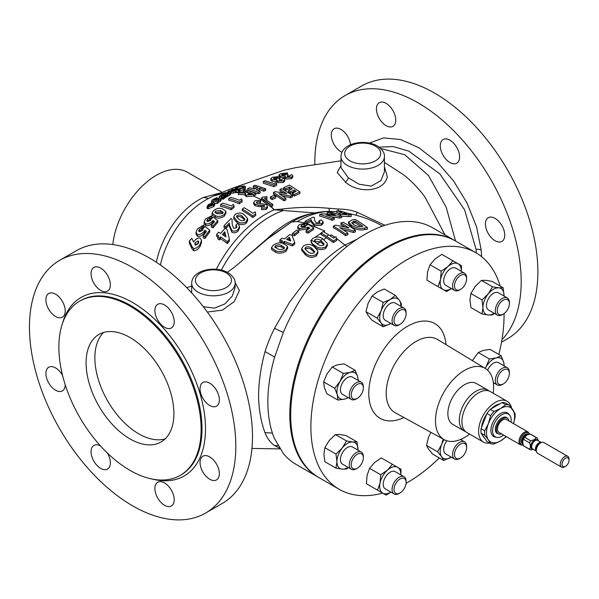 <?xml version="1.0" encoding="UTF-8"?>
<svg xmlns="http://www.w3.org/2000/svg" width="599" height="599" viewBox="0 0 599 599"><rect width="100%" height="100%" fill="white"/><g stroke="black" fill="none" stroke-linecap="round" stroke-linejoin="round"><path stroke-width="0.9" d="M511.553 408.001A23.593 13.62 120 0 0 507.083 401.248L490.401 391.611A23.593 13.62 120 0 0 484.988 390.563A23.593 13.62 120 0 0 464.734 409.357A23.593 13.62 120 0 0 466.808 432.478L483.49 442.114A23.593 13.62 120 0 0 488.904 443.163A23.593 13.62 120 0 0 489.638 443.065M314.977 212.944L274.132 209.8L271.003 206.805A93.392 53.917 120 0 0 270.905 206.85L270.905 205.3A95.518 55.145 -120 0 0 263.912 200.523L261.576 198.089L271.19 205.18A95.271 55.011 120 0 0 270.905 205.3M244.115 258.738L266.765 239.061L290.575 222.663L267.124 239.203L235.212 266.54L227.343 272.328M173.905 413.572A62.094 35.85 60 0 1 161.041 441.995A62.094 35.85 60 0 1 113.196 425.357A62.094 35.85 60 0 1 86.091 362.874A62.094 35.85 60 0 1 98.947 334.444A62.094 35.85 60 0 1 146.8 351.081A62.094 35.85 60 0 1 173.905 413.572M165.122 438.917A62.094 35.85 60 0 1 119.141 417.159A62.094 35.85 60 0 1 94.874 357.805A62.094 35.85 60 0 1 103.657 332.452M164.553 482.966A13.657 7.884 -120 0 0 157.724 482.292A13.657 7.884 -120 0 0 155.628 493.239A13.657 7.884 -120 0 0 164.553 505.279A13.657 7.884 -120 0 0 171.381 505.953A13.657 7.884 -120 0 0 173.478 495.006A13.657 7.884 -120 0 0 164.553 482.966M100.625 446.06A13.657 7.884 -120 0 0 93.878 445.431A13.657 7.884 -120 0 0 91.782 456.378A13.657 7.884 -120 0 0 100.707 468.418A13.657 7.884 -120 0 0 107.535 469.092A13.657 7.884 -120 0 0 107.356 453.001M62.573 375.438A13.657 7.884 -120 0 0 55.557 367.913A13.657 7.884 -120 0 0 48.729 367.232A13.657 7.884 -120 0 0 46.64 378.179A13.657 7.884 -120 0 0 55.557 390.219A13.657 7.884 -120 0 0 62.393 390.892A13.657 7.884 -120 0 0 65.216 384.745M55.557 294.184A13.657 7.884 -120 0 0 48.729 293.51A13.657 7.884 -120 0 0 46.64 304.457A13.657 7.884 -120 0 0 55.557 316.497A13.657 7.884 -120 0 0 62.393 317.171A13.657 7.884 -120 0 0 64.482 306.224A13.657 7.884 -120 0 0 55.557 294.184M100.707 268.12A13.657 7.884 -120 0 0 93.878 267.446A13.657 7.884 -120 0 0 91.782 278.393A13.657 7.884 -120 0 0 100.707 290.425A13.657 7.884 -120 0 0 107.535 291.107A13.657 7.884 -120 0 0 109.632 280.16A13.657 7.884 -120 0 0 100.707 268.12M164.553 304.981A13.657 7.884 -120 0 0 157.724 304.307A13.657 7.884 -120 0 0 155.628 315.254A13.657 7.884 -120 0 0 164.553 327.294A13.657 7.884 -120 0 0 171.381 327.967A13.657 7.884 -120 0 0 173.478 317.021A13.657 7.884 -120 0 0 164.553 304.981M209.702 383.18A13.657 7.884 -120 0 0 202.874 382.499A13.657 7.884 -120 0 0 200.777 393.446A13.657 7.884 -120 0 0 209.702 405.486A13.657 7.884 -120 0 0 216.531 406.159A13.657 7.884 -120 0 0 218.628 395.22A13.657 7.884 -120 0 0 209.702 383.18M209.702 456.902A13.657 7.884 -120 0 0 202.874 456.228A13.657 7.884 -120 0 0 200.777 467.175A13.657 7.884 -120 0 0 209.702 479.207A13.657 7.884 -120 0 0 216.531 479.889A13.657 7.884 -120 0 0 218.628 468.942A13.657 7.884 -120 0 0 209.702 456.902M350.535 144.748A13.657 7.884 -120 0 0 340.943 129.421A13.657 7.884 -120 0 0 334.115 128.748A13.657 7.884 -120 0 0 332.018 139.694A13.657 7.884 -120 0 0 340.943 151.727A13.657 7.884 -120 0 0 341.939 152.243M386.093 103.357A13.657 7.884 -120 0 0 379.264 102.676A13.657 7.884 -120 0 0 377.168 113.623A13.657 7.884 -120 0 0 386.093 125.663A13.657 7.884 -120 0 0 392.922 126.337A13.657 7.884 -120 0 0 395.018 115.39A13.657 7.884 -120 0 0 386.093 103.357M449.939 140.218A13.657 7.884 -120 0 0 443.11 139.545A13.657 7.884 -120 0 0 441.014 150.484A13.657 7.884 -120 0 0 449.939 162.524A13.657 7.884 -120 0 0 456.767 163.198A13.657 7.884 -120 0 0 458.864 152.258A13.657 7.884 -120 0 0 449.939 140.218M495.088 218.41A13.657 7.884 -120 0 0 488.252 217.737A13.657 7.884 -120 0 0 486.163 228.683A13.657 7.884 -120 0 0 495.088 240.723A13.657 7.884 -120 0 0 501.917 241.397A13.657 7.884 -120 0 0 504.006 230.45A13.657 7.884 -120 0 0 495.088 218.41M520.561 444.87A7.45 4.305 120 0 1 519.415 438.902A7.45 4.305 120 0 1 524.282 432.336A7.45 4.305 120 0 1 528.011 431.969L506.477 419.54A7.45 4.305 120 0 0 502.756 419.906A7.45 4.305 120 0 0 497.889 426.473A7.45 4.305 120 0 0 499.027 432.441L520.561 444.87L523.286 445.214M526.91 434.971L524.649 437.277L530.707 440.774L534.368 439.681L536.262 437.57L530.205 434.065L526.551 435.166M530.707 440.774A6.829 3.946 120 0 0 529.538 442.811L523.474 439.307L522.613 441.62L523.474 445.723L529.538 449.22C530.669 447.738 530.669 445.604 529.538 442.811M529.538 449.22A6.829 3.946 120 0 0 530.07 449.647A6.829 3.946 120 0 0 530.707 449.901L533.222 449.317M567.762 456.356L543.817 442.526A6.207 3.587 120 0 0 542.282 442.264A6.207 3.587 120 0 0 540.717 442.833A6.207 3.587 120 0 0 536.614 452.08A6.207 3.587 120 0 0 537.61 453.286L561.555 467.108A6.207 3.587 -60 0 1 560.604 462.136A6.207 3.587 -60 0 1 564.662 456.663A6.207 3.587 -60 0 1 567.762 456.356A6.207 3.587 -60 0 1 569.05 459.193L569.05 460.212A4.964 2.868 120 0 0 565.538 458.183A4.964 2.868 120 0 0 562.027 464.262A4.964 2.868 120 0 0 565.538 466.292L564.662 466.801A6.207 3.587 -60 0 1 561.555 467.108M501.558 433.901A9 5.196 -60 0 1 498.84 434.05A9 5.196 -60 0 1 496.728 427.08A9 5.196 -60 0 1 502.756 418.641A9 5.196 -60 0 1 507.78 418.574A9 5.196 -60 0 1 509.008 420.992M507.78 418.574L507.024 417.885A9.217 5.324 120 0 0 501.872 417.952A9.217 5.324 120 0 0 495.71 426.6A9.217 5.324 120 0 0 497.874 433.736L498.84 434.05M356.33 468.792L357.296 468.238L356.33 468.792A9.936 5.735 -60 0 1 351.358 469.287A9.936 5.735 -60 0 1 349.838 461.327A9.936 5.735 -60 0 1 356.33 452.567A9.936 5.735 -60 0 1 361.294 452.08A9.936 5.735 -60 0 1 363.353 456.625L363.353 457.741A8.566 4.949 -60 0 1 357.296 468.238A8.566 4.949 -60 0 1 351.239 464.734A8.566 4.949 -60 0 1 357.296 454.244A8.566 4.949 -60 0 1 363.353 457.741M361.294 452.08L352.429 446.959A9.936 5.735 120 0 0 347.457 447.453A9.936 5.735 120 0 0 340.973 456.206A9.936 5.735 120 0 0 342.493 464.165L351.358 469.287M400.065 324.314L399.099 324.868A9.936 5.735 -60 0 1 394.135 325.362A9.936 5.735 -60 0 1 392.075 320.809A9.936 5.735 -60 0 1 396.411 310.814A9.936 5.735 -60 0 1 404.063 308.156A9.936 5.735 -60 0 1 406.122 312.7L406.122 313.816A8.566 4.949 -60 0 1 400.065 324.314A8.566 4.949 -60 0 1 394.007 320.809A8.566 4.949 -60 0 1 400.065 310.319A8.566 4.949 -60 0 1 406.122 313.816M404.063 308.156L395.198 303.034A9.936 5.735 120 0 0 387.546 305.692A9.936 5.735 120 0 0 383.203 315.695A9.936 5.735 120 0 0 385.262 320.24L394.135 325.362M503.325 383.929L502.359 384.483A9.936 5.735 -60 0 1 497.387 384.977A9.936 5.735 -60 0 1 497.387 373.506A9.936 5.735 -60 0 1 507.323 367.771A9.936 5.735 -60 0 1 509.382 372.316L509.382 373.432A8.566 4.949 -60 0 1 503.325 383.929A8.566 4.949 -60 0 1 499.042 384.348A8.566 4.949 -60 0 1 499.042 374.457A8.566 4.949 -60 0 1 507.608 369.516A8.566 4.949 -60 0 1 509.382 373.432M497.387 384.977L493.336 382.641L497.387 384.977M498.458 362.65L507.323 367.771L498.458 362.65A9.936 5.735 120 0 0 487.616 370.189M400.065 492.932L399.099 493.486A9.936 5.735 -60 0 1 394.135 493.98A9.936 5.735 -60 0 1 394.135 482.509A9.936 5.735 -60 0 1 404.063 476.774A9.936 5.735 -60 0 1 406.122 481.319L406.122 482.435A8.566 4.949 -60 0 1 404.347 488.41A8.566 4.949 -60 0 1 400.065 492.932A8.566 4.949 -60 0 1 394.471 491.839A8.566 4.949 -60 0 1 395.782 483.46A8.566 4.949 -60 0 1 402.386 478.137A8.566 4.949 -60 0 1 406.122 482.435M404.063 476.774L395.198 471.653A9.936 5.735 120 0 0 385.262 477.388A9.936 5.735 120 0 0 385.262 488.859L394.135 493.98M357.296 398.387A8.566 4.949 -60 0 1 353.013 398.814A8.566 4.949 -60 0 1 353.013 388.923A8.566 4.949 -60 0 1 361.579 383.974A8.566 4.949 -60 0 1 363.353 387.897A8.566 4.949 -60 0 1 357.296 398.387L356.33 398.949A9.936 5.735 -60 0 1 351.358 399.443A9.936 5.735 -60 0 1 351.358 387.972A9.936 5.735 -60 0 1 361.294 382.237L352.429 377.115A9.936 5.735 120 0 0 342.493 382.851A9.936 5.735 120 0 0 342.493 394.322L351.358 399.443L342.493 394.322M502.359 298.414A9.936 5.735 -60 0 1 507.323 297.928A9.936 5.735 -60 0 1 509.382 302.473L509.382 303.588A8.566 4.949 -60 0 1 503.325 314.086L502.359 314.64A9.936 5.735 -60 0 1 497.387 315.134A9.936 5.735 -60 0 1 495.867 307.175A9.936 5.735 -60 0 1 502.359 298.414M507.323 297.928L498.458 292.806A9.936 5.735 120 0 0 493.486 293.3A9.936 5.735 120 0 0 486.994 302.053A9.936 5.735 120 0 0 488.522 310.012L497.387 315.134M502.359 314.64L503.325 314.086A8.566 4.949 -60 0 1 497.267 310.582A8.566 4.949 -60 0 1 503.325 300.092A8.566 4.949 -60 0 1 509.382 303.588M460.556 458.01L459.583 458.564A9.936 5.735 -60 0 1 454.619 459.059A9.936 5.735 -60 0 1 452.559 454.514A9.936 5.735 -60 0 1 456.895 444.51A9.936 5.735 -60 0 1 464.554 441.852A9.936 5.735 -60 0 1 466.614 446.397L466.614 447.513A8.566 4.949 -60 0 1 460.556 458.01A8.566 4.949 -60 0 1 454.491 454.514A8.566 4.949 -60 0 1 460.556 444.016A8.566 4.949 -60 0 1 466.614 447.513M446.861 440.782A9.936 5.735 120 0 0 443.694 449.392A9.936 5.735 120 0 0 445.753 453.937L454.619 459.059M460.556 289.392L459.583 289.946A9.936 5.735 -60 0 1 454.619 290.44A9.936 5.735 -60 0 1 454.619 278.969A9.936 5.735 -60 0 1 464.554 273.234A9.936 5.735 -60 0 1 466.614 277.779L466.614 278.894A8.566 4.949 -60 0 1 464.839 284.869A8.566 4.949 -60 0 1 460.556 289.392A8.566 4.949 -60 0 1 454.955 288.299A8.566 4.949 -60 0 1 456.266 279.92A8.566 4.949 -60 0 1 462.87 274.597A8.566 4.949 -60 0 1 466.614 278.894M464.554 273.234L455.682 268.112A9.936 5.735 120 0 0 445.753 273.848A9.936 5.735 120 0 0 445.753 285.319L454.619 290.44M503.572 435.069A13.163 7.6 -60 0 1 501.872 436.229A13.163 7.6 -60 0 1 496.661 437.39A13.163 7.6 -60 0 1 492.977 427.469A13.163 7.6 -60 0 1 501.872 414.733A13.163 7.6 -60 0 1 509.584 415.01A13.163 7.6 -60 0 1 511.022 422.16M496.661 437.39L495.148 437.083A13.657 7.884 -60 0 1 491.322 426.788A13.657 7.884 -60 0 1 500.554 413.565A13.657 7.884 -60 0 1 508.558 413.857L509.584 415.01M484.404 437.899A19.617 11.329 -60 0 1 482.397 435.046M481.544 427.424A19.617 11.329 -60 0 1 486.777 413.946M490.933 408.99A19.617 11.329 -60 0 1 495.291 405.658A19.617 11.329 -60 0 1 499.648 403.951M380.724 148.507L404.699 154.707L428.487 175.514L446.15 207.157L455.569 241.015A136.602 78.866 120 0 0 424.249 234.935A136.602 78.866 120 0 0 306.965 343.729A136.602 78.866 120 0 0 318.982 477.62L339.176 489.286A136.602 78.866 120 0 0 370.511 495.366A136.602 78.866 120 0 0 382.671 493.097M500.165 286.075A136.602 78.866 120 0 0 475.778 252.681A136.602 78.866 120 0 0 444.443 246.593A136.602 78.866 120 0 0 327.166 355.387A136.602 78.866 120 0 0 339.176 489.286M493.179 393.221A41.106 23.735 120 0 0 485.362 368.49A41.106 23.735 120 0 0 475.681 366.506A41.106 23.735 120 0 0 440.287 399.473A41.106 23.735 120 0 0 444.256 439.681A41.106 23.735 120 0 0 453.436 441.366A41.106 23.735 120 0 0 469.586 434.088M489.009 390.982A23.593 13.62 120 0 0 487.766 390.091L476.355 383.502A23.593 13.62 120 0 0 470.941 382.454A23.593 13.62 120 0 0 450.68 401.24A23.593 13.62 120 0 0 452.762 424.369L464.173 430.958A23.593 13.62 120 0 0 465.565 431.594M487.766 390.091A23.593 13.62 120 0 0 482.352 389.043A23.593 13.62 120 0 0 462.099 407.829A23.593 13.62 120 0 0 464.173 430.958M507.083 401.248A23.593 13.62 120 0 0 501.67 400.192A23.593 13.62 120 0 0 481.416 418.986A23.593 13.62 120 0 0 483.49 442.114M129.998 306.089A100.587 58.073 60 0 1 195.708 394.726A100.587 58.073 60 0 1 180.292 475.329A100.587 58.073 60 0 1 129.998 470.35A100.587 58.073 60 0 1 64.28 381.713A100.587 58.073 60 0 1 79.704 301.11A100.587 58.073 60 0 1 129.998 306.089M286.097 251.213L286.097 249.648L287.55 246.354L283.649 243.643C280.452 242.206 276.933 242.752 273.107 245.291L271.467 247.709L271.467 249.334L275.413 252.186C278.602 253.781 282.159 253.459 286.097 251.213L287.55 247.919M292.439 233.468L292.439 235.063L294.491 235.714L298.744 232.397L298.744 230.825L296.7 230.158L292.439 233.468L294.491 234.134L298.744 230.825M301.664 248.765L301.664 250.322L305.61 254.942C308.807 257.675 312.364 258.034 316.287 256.02L317.859 253.107L317.747 250.652L313.846 246.459C310.641 243.928 307.122 243.8 303.304 246.069L301.664 248.765L305.61 253.384C308.807 256.11 312.364 256.469 316.287 254.455L317.859 251.543M191.118 292.275L191.687 291.713M235.122 282.601L239.428 290.552L234.231 301.604L222.379 310.147L207.329 312.034M305.984 225.628L305.318 226.549L301.686 227.028L300.765 226.19L301.469 225.239L301.469 226.811L304.262 226.048L306.785 224.498L306.785 222.94L299.388 224.565L297.71 226.796L297.71 228.384L299.552 230.158L307.354 229.005L307.998 228.466L307.998 226.916L309.848 228.144L305.992 230.772L305.992 232.315L308.043 233.183L313.644 229.432L313.644 227.905L308.268 224.333L305.992 225.501M307.998 228.466L308.687 228.908M283.297 243.845L284.405 242.932L292.439 245.994L294.738 244.1L294.738 242.535L291.998 235.295L289.759 234.598L284.562 238.889L282.039 238.2L279.83 240.034L282.354 240.708L281.253 241.622L283.297 242.251L284.405 241.337L292.439 244.429L294.738 242.535M279.83 240.034L279.83 241.652L281.253 242.011M277.876 445.581L274.642 445.649C270.449 442.766 267.214 438.408 264.938 432.575C260.872 421.367 258.753 408.99 258.566 395.43C258.783 381.106 260.939 366.491 265.05 351.583C267.334 344.103 270.501 336.346 274.544 328.319L289.594 302.128L305.842 280.542C317.433 266.121 330.468 254.29 344.949 245.051L336.645 238.537M334.901 237.301L331.24 234.845L329.877 235.647M323.789 239.525L326.448 237.773L333.351 242.558L336.765 240.439L336.032 236.635L333.508 238.14L328.739 234.905A114.813 66.287 -120 0 0 323.265 231.603A114.866 66.317 120 0 0 321.057 232.989A114.671 66.204 60 0 1 326.522 236.291L333.351 241.015L336.765 238.896M325.744 248.375L327.316 245.665L327.204 243.284L322.711 238.829C319.626 236.605 316.302 236.47 312.753 238.424L311.225 240.341L311.121 242.573L315.067 247.185C318.249 249.873 321.813 250.27 325.744 248.375L325.744 246.818L327.316 244.115M311.285 240.162L310.761 240.573L311.353 241.562M315.231 237.204L321.057 233.258M323.52 231.746L324.785 230.997L306.785 223.487M304.464 222.88L297.186 221.555L291.855 221.944L290.575 222.663M239.54 190.819L243.935 189.651L245.493 188.273L245.493 186.641L243.92 185.877L236.568 187.337L234.92 188.73L236.755 188.341M236.755 190.04L237.833 189.052L242.662 188.108M257.959 190.437L259.756 189.613L263.815 191.216L265.701 190.347L265.701 188.805L255.167 185.241L253.272 186.102L253.272 187.697L255.81 188.348M253.272 186.102L257.87 187.405L254.223 189.082L249.626 187.764L247.739 188.633L247.739 190.227L258.274 193.769L260.168 192.893L260.168 191.358L256.11 189.733L259.756 188.056L263.815 189.673L265.701 188.805M278.872 178.397L279.486 178.12L279.486 176.54L272.463 177.274L270.83 178.689L270.83 180.292L272.223 181.332L276.865 181.265L277.666 182.695L283.372 182.47L284.72 180.988L284.72 179.528M283.372 182.47L283.372 180.928L284.72 179.445L284.72 180.988M275.248 179.011L276.446 178.876M273.473 192.429L273.473 193.956L284.008 200.8L285.903 199.924L285.903 198.381L278.969 193.687L290.68 196.18L292.387 195.394L281.844 188.565L279.958 189.441L286.869 193.709L275.188 191.635L273.473 192.429L284.008 199.257L285.903 198.381M279.958 189.441L279.958 190.969L283.432 193.02M282.301 195.851L290.68 197.722L292.387 196.936L292.387 195.394M384.423 166.807L387.306 176.735C384.498 191.47 359.67 194.061 345.915 182.583L337.237 172.579L340.966 165.489M292.387 193.163L292.387 194.705L294.274 196.068L299.949 193.462L299.949 191.92L289.414 185.084L283.739 187.697L285.633 188.79L289.414 187.045L292.252 188.797L288.463 190.534L290.358 191.77L294.139 190.033L296.168 191.425L292.387 193.163L294.274 194.525L299.949 191.92M288.463 190.534L288.463 192.069L290.358 193.305L294.139 191.568L294.835 192.039M283.739 187.697L283.739 189.224L285.633 190.317L289.414 188.58L290.844 189.441M270.366 196.966L270.366 198.501L272.118 199.594L275.765 197.917L275.765 196.39L274.013 195.289L270.366 196.966L272.118 198.067L275.765 196.39M279.486 177.356L284.974 177.574L285.768 178.989L291.473 178.749L292.829 177.274L292.829 175.814M291.473 178.749L291.473 177.207L292.829 175.724L292.829 177.274M287.026 174.721L287.587 174.474L287.587 172.886L280.572 173.673L278.932 175.058L280.325 176.084L284.974 176.009L284.772 178.075M283.619 175.327L284.285 175.245M263.268 181.579L263.268 183.182L273.81 186.618L276.731 185.278L276.109 182.485L273.945 183.474L265.162 180.726L263.268 181.579L273.81 185.076L276.731 183.736M445.05 234.943L425.058 197.153C418.521 188.258 411.221 180.696 403.142 174.459L384.423 162.411M213.251 196.12L225.419 192.736M239.188 192.578L235.489 192.309L235.969 191.747L238.597 192.114L239.855 191.523L239.855 189.905L232.652 189.202L231.386 189.786L235.617 190.572L235.969 190.108L238.597 190.489L239.855 189.905M270.905 206.85A93.639 54.06 -120 0 0 263.912 202.058L261.553 199.737L253.459 195.985L255.84 194.892L255.84 193.35L245.305 189.756L243.411 190.624L248.008 191.95L246.548 192.197L249.221 192.915L249.895 192.601L253.602 194.383L255.84 193.35M265.604 199.564L266.884 199.647L266.997 196.674L262.624 197.146L261.576 198.089M216.284 269.273A92.508 53.408 -60 0 1 274.132 209.8A9.936 4.552 129.6 0 0 274.305 209.717L271.212 206.715L272.792 205.981L272.792 204.439L265.364 199.415L264.511 198.232L266.884 198.112L266.997 196.674M274.305 209.717L281.972 209.066C296.782 207.247 310.963 206.865 324.516 207.928L338.293 209.006C348.401 209.306 352.19 210.534 357.281 212.323L384.977 225.306M225.291 192.788L213.424 196.045A94.38 94.38 0 0 0 203.855 201.144L203.855 201.144A65.845 38.014 120 0 0 160.397 265.013M222.049 192.227L187.382 172.22A62.094 35.85 120 0 0 156.339 175.29A62.094 35.85 120 0 0 112.807 244.557M476.332 253.01L476.055 249.274L464.577 209.777L439.943 173.987L408.847 151.135L393.258 146.59L379.107 147.144M369.358 143.064L383.622 137.89L400.596 139.537L418.896 147.766L437.03 161.88L453.533 180.861L467.063 203.121L476.557 226.819L481.214 250.045L481.603 256.672M132.634 267.558A145.916 84.242 -120 0 0 59.675 260.333A145.916 84.242 -120 0 0 37.31 377.258A145.916 84.242 -120 0 0 132.634 505.841A145.916 84.242 -120 0 0 205.584 513.066A145.916 84.242 -120 0 0 227.957 396.141A145.916 84.242 -120 0 0 132.634 267.558M205.584 513.066L222.274 503.43A145.916 84.242 -120 0 0 244.639 386.512A145.916 84.242 -120 0 0 149.316 257.929A145.916 84.242 -120 0 0 76.358 250.696L59.675 260.333M501.505 342.216L507.66 338.667A145.916 84.242 -120 0 0 530.025 221.742A145.916 84.242 -120 0 0 434.702 93.159A145.916 84.242 -120 0 0 361.744 85.934L345.061 95.57A145.916 84.242 -120 0 0 314.857 164.755M501.947 339.678A145.916 84.242 -120 0 0 509.764 220.41A145.916 84.242 -120 0 0 418.012 102.796A145.916 84.242 -120 0 0 345.061 95.57M203.323 306.733L214.479 308.118L224.999 303.873L232.352 295.943L235.152 287.34L235.152 283.275A21.729 12.549 180 0 1 221.735 294.865A21.729 12.549 180 0 1 198.052 292.147A21.729 12.549 180 0 1 191.687 283.275C192.002 269.625 215.782 265.424 228.009 272.695C233.063 276.109 235.444 279.636 235.152 283.275M348.319 177.821L359.123 184.222L371.238 186.109L380.874 180.636L384.423 171.808L384.423 156.534A21.729 12.549 180 0 1 371.013 168.124A21.729 12.549 180 0 1 347.33 165.406A21.729 12.549 180 0 1 340.966 156.534L340.966 167.555L348.319 177.821A3.729 1.542 126.2 0 1 345.279 182.141M455.143 240.768A136.602 78.866 120 0 0 454.701 240.513L432.748 227.837A136.602 78.866 120 0 0 364.454 234.606A136.602 78.866 120 0 0 283.32 332.452L274.364 357.917A136.602 78.866 120 0 0 274.282 438.198L283.439 453.653A136.602 78.866 120 0 0 296.153 464.442L318.106 477.118A136.602 78.866 120 0 0 318.541 477.366M454.701 240.513A136.602 78.866 120 0 0 386.407 247.282A136.602 78.866 120 0 0 297.164 367.659A136.602 78.866 120 0 0 318.106 477.118M355.102 221.083A108.314 62.536 60 0 1 362.979 226.265A114.124 65.89 120 0 0 362.14 226.415L357.798 226.415L353.552 224.61L351.665 222.499L353.949 221.293A114.851 66.309 -60 0 1 355.102 221.083L355.102 222.701A106.33 61.39 60 0 1 361.1 226.564M352.107 223.442L353.949 222.895A112.994 65.239 -60 0 1 355.102 222.701M316.527 243.344L318.638 243.201L320.405 241.891L323.887 244.781M321.071 242.303L321.071 240.761L324.156 244.055L323.482 245.246C321.071 245.927 319.005 245.455 317.268 243.853L314.849 241.869L314.37 240.738M320.405 241.891L314.969 241.232L314.969 239.69C317.036 238.874 318.87 239.113 320.48 240.401L321.071 240.761M314.468 241.232L314.969 239.69M311.615 249.813L311.615 248.256L314.7 251.617L314.026 252.883C311.622 253.639 309.556 253.205 307.811 251.58L305.011 248.937L305.52 247.327L305.52 248.885C307.849 247.956 309.878 248.263 311.615 249.813L314.468 252.389M305.52 247.327C307.849 246.399 309.878 246.706 311.615 248.256M305.011 248.937L304.913 248.428M344.313 214.135L342.695 213.806L343.512 213.124A113.106 65.298 -60 0 1 344.298 213.057A105.709 61.031 60 0 1 346.814 214.008A113.683 65.635 120 0 0 346.125 214.068L344.313 214.135L344.298 213.057M342.695 213.806L342.186 213.461M286.607 239.518L289.332 237.279L290.792 241.008L286.607 239.518M287.984 239.974L289.332 238.866L289.332 237.279M289.332 238.866L290.081 240.738M281.418 247.05L281.418 245.463L284.51 247.619L283.836 248.75C281.44 249.753 279.366 249.761 277.622 248.772L274.821 247.2L275.323 245.845L275.323 247.454C277.644 246.271 279.673 246.137 281.418 247.05L284.143 248.45M275.323 245.845C277.644 244.669 279.673 244.542 281.418 245.463M274.821 247.2L274.724 246.825M249.162 194.495L249.895 194.158L249.895 192.601M249.221 192.915L248.278 194.218L251.565 193.657M249.162 194.353L249.162 192.945M247.829 193.844L248.278 194.218M156.346 262.265A62.094 35.85 -60 0 1 198.831 199.826A62.094 35.85 -60 0 1 203.465 197.43L220.589 192.833M208.684 198.396L203.465 197.43L208.617 198.426M346.978 246.533L344.949 245.051L357.236 239.083M274.544 328.319L283.32 332.452M265.05 351.583L274.612 357.041M264.938 432.575L272.403 433.092M279.344 448.03L274.642 445.649M356.091 215.228A9.936 3.796 115.8 0 1 357.281 212.323M338.293 209.006L338.128 210.788M329.173 208.235A9.936 5.586 -76.1 0 0 329.338 211.41M281.972 209.066A9.936 4.215 -93.2 0 0 282.915 210.683A91.819 53.011 120 0 0 270.007 216.643A91.819 53.011 120 0 0 221.338 270.089M294.139 191.568L294.139 190.033M289.414 188.58L289.414 187.045M290.68 197.722L290.68 196.18M253.459 195.985L261.553 199.737M261.538 199.871L261.546 198.262L271.19 205.18M266.884 199.647L266.884 198.112M267.431 206.258L267.431 207.801L266.248 209.388L261.658 209.732L261.658 208.197A95.818 3.474 -88.5 0 1 261.778 206.498L264.376 206.453L264.541 205.532L258.498 205.015L254.994 204.109L253.714 202.395L255.159 200.635L260.722 200.298A96.042 19.003 98.2 0 0 260.056 201.691L256.978 201.758L256.769 202.994L266.338 204.544L267.431 206.258L266.248 207.846L261.658 208.197M264.541 206.356L264.541 205.532L264.376 206.453M263.859 206.618L263.859 205.262M261.067 205.083L261.067 206.61L258.498 206.543L258.498 205.015M258.498 206.543L254.994 205.637L254.994 204.109M254.994 205.637L253.714 203.915L253.714 202.395M260.056 201.691L260.056 203.218A94.178 18.636 98.2 0 1 260.722 201.826L260.722 200.298M260.056 203.218L256.978 203.278M256.978 203.098L256.978 201.758M256.417 202.462L256.769 202.994M255.728 213.865L255.728 215.408A93.392 53.917 120 0 0 252.8 217.527L252.8 215.969A95.248 54.988 -120 0 0 242.266 209.096A96.237 55.557 -60 0 1 244.152 207.718A95.6 55.19 60 0 1 252.935 213.311A95.593 55.19 -60 0 1 255.099 211.814A96.237 16.682 82.9 0 1 255.728 213.865A95.271 55.011 120 0 0 252.8 215.969M252.8 217.527A93.369 53.903 -120 0 0 243.179 211.155A93.369 53.903 -120 0 0 242.266 210.638L242.266 209.096M247.634 219.099L247.634 220.664L246.279 223.247C242.969 225.179 239.914 224.969 237.129 222.618L237.129 221.016L233.745 216.928L235.152 214.464C238.402 212.45 241.419 212.54 244.19 214.734L247.529 218.336L246.279 221.66C242.962 223.577 239.914 223.367 237.129 221.016M246.279 223.247L246.279 221.66M237.129 222.618L233.797 218.979L233.745 216.928M239.555 226.325L239.555 227.949L238.132 231.049L238.132 229.395C236.148 231.259 234.044 231.611 231.813 230.45L229.492 224.924A92.867 5.144 -92.2 0 0 229.327 223.023A96.237 55.565 120 0 0 225.786 226.781A87.724 50.645 -120 0 0 224.026 225.771A96.237 55.557 -60 0 1 231.049 218.583A91.557 52.862 60 0 1 232.008 219.129A93.796 2.381 89 0 1 232.21 224.213L233.565 228.324L236.35 227.882L236.875 226.684L235.916 225.074A95.855 55.34 -60 0 1 237.803 223.225L239.555 226.325L238.132 229.395M238.132 231.049C236.156 232.929 234.044 233.296 231.813 232.135L231.813 230.45M231.813 232.135L229.492 226.572A90.936 5.039 -92.2 0 0 229.327 224.655L229.327 223.023M229.327 224.655A94.372 54.487 120 0 0 225.786 228.459L225.786 226.781M225.786 228.459A85.679 49.462 -120 0 0 224.939 227.964A85.679 49.462 -120 0 0 224.026 227.44L224.026 225.771M236.65 227.493L235.916 226.699L235.916 225.074M229.38 239.308L229.38 241.083A93.339 53.888 120 0 0 227.403 243.613L227.403 241.801A82.175 47.448 -120 0 0 220.514 236.934A96.147 55.512 120 0 0 219.571 238.155A81.344 46.969 -120 0 0 217.811 237.069A96.229 55.557 -60 0 1 218.755 235.849A82.175 47.448 -120 0 0 216.598 234.591A96.237 55.557 -60 0 1 218.485 232.217A83.748 48.354 60 0 1 220.649 233.468A96.229 55.557 -60 0 1 225.104 228.226A87.02 50.241 60 0 1 227.021 229.41A90.756 15.357 83 0 1 229.38 239.308A95.219 54.973 120 0 0 227.403 241.801M227.403 243.613A79.989 46.183 -120 0 0 220.514 238.724L220.514 236.934M220.514 238.724A94.283 54.434 120 0 0 219.571 239.967L219.571 238.155M219.571 239.967A79.135 45.689 -120 0 0 217.811 238.874L217.811 237.069A79.989 46.183 -120 0 0 217.512 236.897A79.989 46.183 -120 0 0 216.598 236.38L216.598 234.591M292.829 175.724L291.773 174.631L289.886 175.492L290.118 175.859M289.886 176.256L289.886 175.492L289.602 176.42L287.123 176.099M285.768 178.989L285.768 177.439L291.473 177.207M284.974 176.009L285.768 177.439M280.325 177.663L280.325 176.084M282.361 175.267L282.361 174.107L285.701 173.732L287.587 172.886M288.261 176.66L288.261 175.133L286.509 174.564L282.234 175.237L281.612 174.773L282.361 174.107M284.72 179.445L283.671 178.337L281.777 179.198L282.009 179.573M281.777 179.962L281.777 179.198L281.493 180.134L279.433 180.232L279.022 179.797M277.666 182.695L277.666 181.145L283.372 180.928M272.223 181.332L272.223 179.752L276.865 179.7L276.663 181.767M276.865 179.7L277.666 181.145M270.83 178.689L272.223 179.752M274.252 178.929L274.252 177.746L277.592 177.394L279.486 176.54M280.16 180.374L280.16 178.831L278.4 178.24L274.132 178.899L273.511 178.427L274.252 177.746M259.756 189.613L259.756 188.056M263.815 191.216L263.815 189.673M253.235 196.09L246.361 196.659L246.361 195.109L245.103 194.031L245.59 193.207A94.62 73.4 -150.4 0 0 238.35 192.99A92.433 53.371 -60 0 1 240.446 191.98A94.088 72.988 29.6 0 1 245.972 192.159L246.548 192.197M253.602 194.383L246.361 195.109M246.361 196.659L245.103 195.588L245.103 194.031M245.103 194.742A92.725 71.932 -150.4 0 0 238.35 194.578L238.35 192.99M243.411 192.039L243.411 190.624M242.146 200.336L242.146 201.87A93.624 54.052 120 0 0 239.226 203.757L239.226 202.222A95.952 55.4 -120 0 0 228.691 198.651A92.433 53.371 -60 0 1 230.578 197.408A96.125 55.497 60 0 1 239.36 200.253A95.159 54.943 -60 0 1 241.524 198.92A95.795 16.607 82.9 0 1 242.146 200.336A95.503 55.138 120 0 0 239.226 202.222M239.226 203.757A94.08 54.322 -120 0 0 228.691 200.238L228.691 198.651M234.044 205.914L234.044 207.464A93.624 54.052 120 0 0 231.117 209.777L231.117 208.212A94.357 54.479 -120 0 0 220.582 204.686A92.433 53.371 -60 0 1 222.476 203.166A94.852 54.764 60 0 1 231.251 205.974A95.159 54.943 -60 0 1 233.415 204.341A94.365 16.36 82.9 0 1 234.044 205.914A95.503 55.138 120 0 0 231.117 208.212M231.117 209.777A92.456 53.378 -120 0 0 220.582 206.303L220.582 204.686M225.845 212.802L224.603 215.872C221.316 218.201 218.261 218.695 215.445 217.362L215.445 215.7L212.061 213.064L213.469 210.683C216.688 208.25 219.698 207.658 222.506 208.894L225.845 211.207L225.95 213.424M224.603 215.872L224.603 214.262C221.308 216.568 218.261 217.048 215.445 215.7M215.445 217.362L212.061 214.749L212.061 213.064M217.811 220.694L217.811 222.371A93.624 54.052 120 0 0 213.019 227.852L213.019 226.115A85.305 49.253 -120 0 0 211.26 225.419A95.159 54.943 -60 0 1 214.562 221.623A86.608 38.853 -110.8 0 0 212.982 220.439L212.428 221.203C210.256 223.39 208.033 224.266 205.742 223.831L204.162 221.907L205.599 218.86L211.934 215.73A93.414 53.932 120 0 0 209.777 218.036L207.381 219.399L206.782 220.679L207.568 221.578L210.683 220.417L211.252 218.837A95.54 66.1 -47.3 0 1 213.207 217.242A87.798 39.085 69.4 0 1 217.811 220.694A95.503 55.138 120 0 0 213.019 226.115M213.019 227.852A83.201 48.04 -120 0 0 211.26 227.163L211.26 225.419M213.656 222.641A84.534 37.924 -110.8 0 0 212.982 222.147L212.982 220.439M212.982 222.147L212.428 222.91L212.428 221.203M212.428 222.91C210.264 225.134 208.033 226.033 205.742 225.613L205.742 223.831M205.742 225.613L204.162 223.697L204.162 221.907M209.777 218.036L209.777 219.751A91.49 52.824 120 0 1 211.934 217.422L211.934 215.73M209.777 219.751L207.381 221.143L207.381 219.399M209.71 230.181L209.71 231.978A93.624 54.052 120 0 0 204.91 238.514L204.91 236.612A78.259 45.187 -120 0 0 203.158 235.946A95.159 54.943 -60 0 1 206.453 231.431A80.206 35.977 -110.8 0 0 204.873 230.196L204.319 231.094C202.245 233.67 200.014 234.815 197.633 234.516L196.053 232.427L197.49 228.855L203.832 224.932A93.414 53.932 120 0 0 201.668 227.672L199.272 229.365L198.673 230.862L199.46 231.828L202.574 230.316L203.143 228.489A95.818 66.287 -47.3 0 1 205.098 226.564A81.846 36.434 69.4 0 1 209.71 230.181A95.503 55.138 120 0 0 204.91 236.612M204.91 238.514A75.961 43.854 -120 0 0 203.158 237.855L203.158 235.946M205.592 232.584A77.96 34.974 -110.8 0 0 204.873 232.038L204.873 230.196M204.873 232.038L204.319 232.944L204.319 231.094M204.319 232.944C202.252 235.564 200.021 236.747 197.633 236.485L197.633 234.516M197.633 236.485L196.053 234.389L196.053 232.427M201.668 227.672L201.668 229.522A91.49 52.824 120 0 1 203.832 226.744L203.832 224.932M201.668 229.522L199.272 231.259L199.272 229.365M191.852 238.417A70.412 17.82 79.3 0 1 193.634 242.033C195.446 239.143 197.618 237.81 200.141 238.058L201.526 240.311L200.201 244.19C198.359 247.102 196.173 248.533 193.642 248.488L191.927 246.436A67.844 17.169 -100.7 0 0 189.336 241A96.162 74.561 -29.8 0 1 191.852 238.417M201.526 240.311L201.526 242.296L200.201 246.241C198.381 249.214 196.195 250.704 193.642 250.711L191.927 248.652A65.171 16.495 -100.7 0 0 189.336 243.179L189.336 241M200.201 246.241L200.201 244.19M242.662 187.831L242.662 186.446L243.696 186.955L242.722 187.801L239.578 188.633L239.54 189.179L243.935 188.026L245.493 186.641M239.54 189.853L239.54 189.179M237.833 189.052L237.833 187.36L242.662 186.446M236.755 189.464L236.755 188.371L237.833 187.36M234.92 189.299L234.92 188.73M239.053 192.646L235.048 192.549L235.048 190.901L231.424 191.538A96.005 55.43 -120 0 0 228.054 191.351A86.608 50.002 -60 0 1 229.32 190.752A95.862 55.348 60 0 1 231.551 190.841L234.284 190.587L234.426 189.98L234.426 190.512M235.969 191.747L235.969 190.108M235.617 190.572L235.048 190.901M235.048 192.549L233.213 193.095L233.213 191.455M233.213 193.095L231.424 193.192L231.424 191.538M228.054 192.062L228.054 191.351M231.424 193.192A94.133 54.352 -120 0 0 230.742 193.14M228.054 194.488L228.054 196.12A87.768 50.668 120 0 0 226.796 196.869L226.796 195.237A96.214 55.55 -120 0 0 221.66 194.847A86.608 50.002 -60 0 1 222.925 194.098A96.244 55.565 60 0 1 223.479 194.113L224.423 193.192L229.529 192.009L230.75 192.593L229.776 193.574L227.478 194.413A96.244 55.565 60 0 1 228.054 194.488A89.768 51.828 120 0 0 226.796 195.237M221.66 195.551L221.66 194.847M226.796 196.869A94.35 54.472 -120 0 0 225.718 196.749M221.398 196.405L221.398 198.082A94.253 55.325 -120.8 0 1 221.652 198.089L221.652 196.42A96.117 56.418 -120.8 0 0 221.398 196.405A96.08 55.475 -120 0 0 219.324 196.322A86.608 50.002 -60 0 1 220.582 195.514A96.169 55.52 60 0 1 225.718 195.903L225.718 197.535A87.768 50.668 120 0 0 224.632 198.224L224.632 196.592A96.095 55.482 -120 0 0 224.004 196.509L224.116 198.366M224.632 198.224A94.23 54.404 -120 0 0 224.116 198.164M224.004 198.157L223.614 198.965L223.614 197.326L222.978 197.655A94.328 32.406 -105 0 0 222.296 197.266L222.963 196.801M224.004 196.509L223.614 197.326M223.614 198.965L222.978 199.295L222.978 197.655M222.978 199.295A92.426 31.754 -105 0 0 222.296 198.913L222.296 197.266M222.776 197.034L221.652 196.42M225.718 195.903A89.768 51.828 120 0 0 224.632 196.592M214.045 200.478L214.045 199.422L213.304 200.246L214.105 200.478L215.004 199.317L220.043 197.707L221.241 198.411L221.241 200.059L220.297 201.286L220.297 199.639L218.029 200.755A95.241 54.988 60 0 1 218.598 200.822L218.598 202.477A87.768 50.668 120 0 0 217.25 203.518L217.25 201.863A94.942 54.816 -120 0 0 212.87 201.534L211.477 201.002L211.484 202.664M212.87 202.492L212.87 201.534M217.25 203.518A93.055 53.723 -120 0 0 214.749 203.308M211.477 202.747L211.484 201.107L212.787 199.512L217.078 197.58A86.361 49.859 120 0 0 215.67 198.569L214.045 199.422M217.078 198.232L217.078 197.58M218.598 200.822A89.768 51.828 120 0 0 217.25 201.863M209.336 205.809L209.336 204.656L208.662 205.727A92.62 71.266 148.4 0 0 207.104 206.662L207.104 208.415L207.104 206.662L208.265 204.633L213.573 202.477L214.749 203.263L213.641 204.903L208.212 207.044A92.808 52.622 -119.1 0 0 207.98 207.029A88.083 50.855 -60 0 1 212.024 203.495L209.336 204.656M208.662 206.408L208.662 205.727M207.98 207.875A90.681 69.776 148.4 0 0 207.104 208.415M214.749 203.263L214.749 204.94L213.641 206.58L208.212 208.781A90.876 51.529 -119.1 0 0 207.98 208.766L207.98 207.029M212.944 196.27L213.341 196.083M220.297 201.286L218.8 202.118M230.75 194.233L229.776 195.207L227.478 196.053M208.212 208.781L208.212 207.044M213.641 206.58L213.641 204.903M221.241 198.411L220.297 199.639M219.324 197.707L219.324 196.322M229.776 195.207L229.776 193.574M231.386 190.834L231.386 189.786M238.597 192.114L238.597 190.489M243.935 189.651L243.935 188.026M193.642 250.711L193.642 248.488M225.845 211.207L224.603 214.262M247.739 188.633L258.274 192.227L260.168 191.358M258.274 193.769L258.274 192.227M273.81 186.618L273.81 185.076M279.433 180.232L280.16 178.831M277.592 178.562L277.592 177.394M287.542 176.525L288.261 175.133M285.701 174.886L285.701 173.732M266.248 209.388L266.248 207.846M271.362 205.098L272.792 204.439M272.118 199.594L272.118 198.067M284.008 200.8L284.008 199.257M285.633 190.317L285.633 188.79M290.358 193.305L290.358 191.77M294.274 196.068L294.274 194.525M267.124 239.203A4.964 0.674 52.1 0 1 266.765 239.061A97.689 56.403 -60 0 1 288.448 222.499A97.689 56.403 -60 0 1 311.48 213.768M291.855 221.944A100.774 58.185 120 0 1 307.512 214.914C315.83 212.233 324.269 211.095 332.834 211.499L332.834 211.499A105.02 60.634 120 0 0 297.186 221.555M348.491 221.937L348.491 223.509L351.306 226.759C356.061 229.582 360.501 230.533 364.611 229.612A111.841 64.572 -60 0 1 367.397 229.215L367.397 227.568A107.161 61.869 -120 0 0 355.102 219.466A114.866 66.317 120 0 0 352.279 219.908L348.491 221.937L351.306 225.187C356.061 228.002 360.493 228.93 364.611 227.987A113.72 65.658 -60 0 1 367.397 227.568M351.306 226.759L351.306 225.187M339.76 227.635A114.544 91.984 17.7 0 1 353.432 230.959A113.72 65.658 -60 0 1 355.417 230.286A112.238 64.804 -120 0 0 343.122 222.236A114.866 66.317 120 0 0 340.913 222.993A112.874 65.171 60 0 1 348.985 228.017A114.267 91.767 -162.4 0 0 335.35 225.217A114.866 66.317 120 0 0 333.351 226.13A114.379 66.04 60 0 1 345.645 234.164A113.72 65.658 -60 0 1 347.854 233.161A114.042 65.845 -120 0 0 339.76 227.635M343.212 229.874A112.679 90.486 17.7 0 1 353.432 232.524L353.432 230.959M333.351 226.13L333.351 227.657A112.507 64.954 60 0 1 334.205 228.144A112.507 64.954 60 0 1 345.645 235.707A111.841 64.572 -60 0 1 347.854 234.711L347.854 233.161M345.645 235.707L345.645 234.164M353.432 232.524A111.841 64.572 -60 0 1 355.417 231.858L355.417 230.286M345.219 227.103A110.98 64.071 60 0 0 341.767 225.022A110.98 64.071 60 0 0 340.913 224.543L340.913 222.993M326.448 237.773A112.807 65.126 60 0 0 321.057 234.516L321.057 232.989M333.351 242.558L333.351 241.015M314.849 241.869L311.225 240.341C311.181 242.52 312.461 244.287 315.067 245.627C318.249 248.308 321.813 248.705 325.744 246.818M315.067 247.185L315.067 245.627M341.774 216.187L348.768 216.606A112.215 64.789 -60 0 1 351.231 216.471L351.231 214.779A104.331 60.237 -120 0 0 338.937 210.766A110.68 63.898 120 0 0 336.728 210.855A105.709 61.031 60 0 1 342.089 212.316L339.056 213.154L340.487 214.135L348.768 214.936A114.087 65.868 -60 0 1 351.231 214.779M340.487 215.43L340.487 214.135M339.056 213.147A103.687 59.863 60 0 0 336.728 212.593L336.728 210.855M326.118 214.959A109.774 88.15 17.7 0 1 339.783 216.426A114.087 65.868 -60 0 1 341.774 215.977A109.505 63.224 -120 0 0 329.48 211.814A110.68 63.898 120 0 0 327.271 212.286A110.448 63.764 60 0 1 335.335 214.771A108.756 87.342 -162.4 0 0 321.708 213.843A110.68 63.898 120 0 0 319.709 214.517A112.956 65.216 60 0 1 332.003 218.785A114.087 65.868 -60 0 1 334.205 218.021A112.335 64.857 -120 0 0 326.118 214.959M331.741 216.98A107.82 86.585 17.7 0 1 339.783 218.021L339.783 216.426M319.709 214.517L319.709 216.127A111.062 64.123 60 0 1 332.003 220.342A112.215 64.789 -60 0 1 334.205 219.586L334.205 218.021M332.003 220.342L332.003 218.785M339.783 218.021A112.215 64.789 -60 0 1 341.774 217.587L341.774 215.977M327.878 214.083A108.509 62.648 60 0 0 327.271 213.933L327.271 212.286M306.785 223.397A113.009 65.246 60 0 1 307.1 223.487A109.52 63.232 -60 0 1 311.233 221.233A112.163 6.215 87.8 0 1 311.42 222.341L314.131 225.718L321.506 225.239L321.506 223.704L323.168 221.847L321.124 219.893A113.263 65.388 120 0 0 318.923 220.949L320.038 221.967L319.424 222.686L316.182 222.88L314.595 220.365A114.297 2.905 -91 0 0 314.363 217.437A114.267 65.972 -120 0 0 313.247 217.138A110.68 63.898 120 0 0 305.048 221.36A114.866 66.317 60 0 1 307.1 221.922A111.444 64.34 -60 0 1 311.233 219.661A114.035 6.312 87.8 0 1 311.42 220.776L314.131 224.176L321.506 223.704M314.131 225.718L314.131 224.176M311.233 221.233L311.233 219.661M318.923 220.949L318.923 222.499L319.372 222.708M307.1 223.487L307.1 221.922M305.048 222.843L305.048 221.36M321.506 225.239L323.168 223.39L323.168 221.847M305.61 254.942L305.61 253.384M316.287 256.02L316.287 254.455M307.354 229.005L307.354 227.455L307.998 226.916M299.552 230.158L299.552 228.586L307.354 227.455M297.71 226.796L299.552 228.586M284.405 242.932L284.405 241.337M292.439 245.994L292.439 244.429M283.297 243.531L283.297 242.251M281.253 243.029L281.253 241.622M275.413 252.186L275.413 250.599C278.602 252.209 282.166 251.887 286.097 249.648M271.467 247.709L275.413 250.599M287.67 248.615L287.55 246.354M294.491 235.714L294.491 234.134M304.262 226.048L304.262 224.483L306.785 222.94M301.469 225.239L304.262 224.483M305.992 230.772L308.043 231.648L313.644 227.905M308.043 233.183L308.043 231.648M212.93 204.379L212.93 203.638A88.682 51.2 120 0 0 210.227 205.959L212.458 204.873L212.93 203.638L213.087 204.072M215.992 200.643L218.822 199.722L218.792 198.591L215.917 199.534L215.333 200.276L215.992 200.643M215.917 200.635L215.917 199.534M218.792 199.744L218.792 198.591L219.421 198.965M225.411 194.271L228.339 193.574L228.294 192.661L225.359 193.357L225.411 194.271L224.737 193.964M225.359 194.271L225.359 193.357M228.294 193.604L228.294 192.661L228.945 192.975M198.509 243.119L195.296 244.729L195.296 242.632L194.772 244.197L195.439 245.231L198.276 243.546L198.816 241.944L198.149 240.888L195.296 242.632M198.149 242.924L198.149 240.888M217.332 213.806L222.663 213.521L223.24 212.45L220.589 210.578L215.363 211.125L214.936 212.428L217.332 213.806M222.858 213.319L220.589 212.196L220.589 210.578M220.589 212.196L215.363 212.787L215.363 211.125M225.501 236.62A87.783 14.855 -97 0 0 224.737 233.468A94.283 54.434 120 0 0 223.337 235.16M225.995 236.964A89.783 15.192 -97 0 0 224.737 231.753A96.147 55.512 120 0 0 222.409 234.553A83.748 48.354 60 0 1 225.995 236.964M224.737 233.468L224.737 231.753M239.016 219.279C240.521 220.702 242.296 221.038 244.347 220.305L244.924 219.182L242.273 216.269C240.776 214.929 239.031 214.689 237.047 215.535L236.62 216.98L239.016 219.279M244.662 219.953L242.273 217.834L242.273 216.269M242.273 217.834C240.776 216.486 239.031 216.246 237.047 217.108L237.047 215.535M236.53 216.531L236.62 216.98M326.522 236.291L328.739 234.905M320.48 240.401L322.711 238.829M253.414 194.465L251.393 193.732M249.057 192.99L245.972 192.159M235.557 190.617L234.314 190.564M406.077 483.318A136.602 78.866 120 0 0 439.292 457.928M498.832 354.473A136.602 78.866 120 0 0 504.059 313.606M513.515 423.598L514.99 417.817A21.549 12.437 -60 0 0 514.99 413.385L509.098 404.999L505.391 402.857A21.549 12.437 120 0 0 502.059 402.565L490.274 409.364A21.549 12.437 120 0 0 486.942 413.505L481.057 428.689A21.549 12.437 120 0 0 481.057 433.129L486.942 441.515L490.648 443.657L488.387 439.861A19.872 11.471 -60 0 1 488.387 423.635L484.763 430.831L481.057 428.689M490.648 443.657A21.549 12.437 -60 0 0 493.98 443.949L500.554 440.946L505.766 437.15A21.549 12.437 -60 0 0 506.252 436.619M481.057 433.129L484.763 435.271L488.387 439.861A19.872 11.471 -60 0 0 500.554 440.946A19.872 11.471 -60 0 0 506.043 436.491M490.648 415.646L488.387 423.635A19.872 11.471 -60 0 1 500.554 408.496L493.98 411.506A21.549 12.437 120 0 0 490.648 415.646L486.942 413.505M502.059 402.565L505.766 404.699L500.554 408.496A19.872 11.471 -60 0 1 512.722 409.589A19.872 11.471 -60 0 1 513.493 423.583M490.274 409.364L493.98 411.506M505.766 404.699A21.549 12.437 -60 0 1 509.098 404.999M484.763 435.271A21.549 12.437 -60 0 1 484.763 430.831M438.026 286.592L440.542 279.441L441.171 271.205L430.06 264.788L427.544 271.939L426.907 280.175L443.267 289.624A14.9 8.603 -60 0 1 440.542 279.441A14.9 8.603 -60 0 1 447.992 266.54A14.9 8.603 -60 0 1 458.168 263.807A14.9 8.603 -60 0 1 461.237 271.317M451.376 288.568L446.629 291.563L443.267 289.624A14.9 8.603 120 0 0 451.302 288.523M441.171 271.205L447.992 266.54L452.926 260.782L461.529 265.754L461.312 271.362M430.06 264.788L434.994 259.038L441.815 254.365L452.926 260.782M443.694 460.474L441.59 456.685L437.607 451.818L426.495 445.401L428.599 449.183L432.583 454.057L443.694 460.474L451.309 457.149A14.9 8.603 -60 0 1 450.718 457.501A14.9 8.603 -60 0 1 441.59 456.685A14.9 8.603 -60 0 1 441.59 444.518L443.178 439.082M461.252 439.187A14.9 8.603 -60 0 1 461.237 439.936M444.144 439.614A14.9 8.603 120 0 0 441.59 444.518L437.607 451.818M426.495 445.401L428.599 437.015L430.883 432.336M461.754 438.955L461.544 440.115M504.029 295.329A14.9 8.603 -60 0 1 504.006 296.011L504.029 295.329A14.9 8.603 -60 0 0 498.757 287.827L503.085 287.76L504.029 295.329M482.008 299.927L488.222 293.914A14.9 8.603 -60 0 1 498.757 287.827L492.55 286.816L488.222 293.914A14.9 8.603 -60 0 0 482.951 307.497A14.9 8.603 120 0 0 488.222 314.992L482.008 313.973L470.896 307.557L469.953 299.987L470.896 293.51L482.008 299.927L482.951 307.497L482.008 313.973M494.078 313.217A14.9 8.603 -60 0 1 488.222 314.992L492.55 314.917L494.385 313.397M470.896 293.51L475.224 286.412L481.431 280.399L492.55 286.816M481.431 280.399L485.759 280.325L491.974 281.343L503.085 287.76M348.049 397.526A14.9 8.603 -60 0 1 344.732 399.046A14.9 8.603 -60 0 1 337.282 394.741A14.9 8.603 -60 0 1 340.007 381.413A14.9 8.603 -60 0 1 350.19 372.391A14.9 8.603 -60 0 1 357.64 376.696L358.262 380.485M357.985 380.32A14.9 8.603 120 0 0 357.64 376.696L355.125 370.272L350.19 372.391L343.369 373.424L332.258 367.007L337.192 364.888L344.006 363.855L355.125 370.272M348.326 397.691L344.732 399.046L337.918 400.08L337.282 394.741L334.766 388.324L340.007 381.413L343.369 373.424M334.766 388.324L323.655 381.907L324.284 387.239L326.799 393.663L337.918 400.08M323.655 381.907L327.017 373.911L332.258 367.007M352.429 377.115L361.294 382.237A9.936 5.735 -60 0 1 363.353 386.782L363.353 387.897M390.818 492.064A14.9 8.603 -60 0 1 382.783 493.164A14.9 8.603 -60 0 1 380.051 482.981A14.9 8.603 -60 0 1 387.501 470.08L392.442 464.322L381.323 457.906L374.51 462.578L369.576 468.328L380.687 474.745L387.501 470.08A14.9 8.603 120 0 1 397.684 467.347A14.9 8.603 -60 0 1 400.753 474.857M369.576 468.328L367.06 475.479L366.423 483.715L377.535 490.132L380.051 482.981L380.687 474.745M400.821 474.902L401.045 469.294L392.442 464.322M390.885 492.108L386.138 495.103L377.535 490.132M494.078 383.061A14.9 8.603 -60 0 1 493.434 383.45M472.394 360.628L478.287 352.541L489.398 358.958L486.036 366.955A14.9 8.603 -60 0 1 496.219 357.925A14.9 8.603 -60 0 1 503.669 362.23A14.9 8.603 -60 0 1 504.006 365.854M485.168 368.37L486.036 366.955A14.9 8.603 120 0 0 485.25 368.422M494.355 383.225L493.456 383.652M489.398 358.958L496.219 357.925L501.153 355.806L503.669 362.23L504.291 366.019M478.287 352.541L483.221 350.422L490.034 349.389L501.153 355.806M383.203 326.777L381.106 322.988L377.123 318.121L366.011 311.705L368.108 315.486L372.091 320.36L383.203 326.777L390.234 323.804A14.9 8.603 -60 0 1 381.106 322.988A14.9 8.603 -60 0 1 381.106 310.821A14.9 8.603 -60 0 1 390.234 299.47A14.9 8.603 -60 0 1 399.353 300.286A14.9 8.603 -60 0 1 400.753 306.239M390.234 323.804A14.9 8.603 120 0 0 390.818 323.445L390.234 323.804M366.011 311.705L368.108 303.319L372.091 296.026L377.235 291.968L384.259 288.995L395.37 295.412L399.353 300.286L401.457 304.067L401.06 306.418M377.123 318.121L381.106 310.821L383.203 302.435L390.234 299.47L395.37 295.412M372.091 296.026L383.203 302.435M348.049 467.37A14.9 8.603 -60 0 1 342.194 469.144A14.9 8.603 -60 0 1 336.923 461.649A14.9 8.603 -60 0 1 342.194 448.067A14.9 8.603 -60 0 1 352.729 441.98L357.056 441.912L345.945 435.495L339.73 434.477L335.403 434.552L346.522 440.969L352.729 441.98A14.9 8.603 120 0 1 358 449.482A14.9 8.603 -60 0 1 357.985 450.163M348.356 467.549L346.522 469.069L342.194 469.144L335.979 468.126L324.868 461.709L323.924 454.139L324.868 447.663L335.979 454.079L342.194 448.067L346.522 440.969M324.868 447.663L329.195 440.565L335.403 434.552M357.985 450.171L357.056 441.912M335.979 468.126L336.923 461.649L335.979 454.079M564.662 466.801L565.538 466.292A4.964 2.868 120 0 0 569.05 460.212M538.187 440.714L537.438 438.243A6.829 3.946 120 0 0 536.899 437.817A6.829 3.946 120 0 0 536.262 437.57M536.899 437.817L530.841 434.32A6.829 3.946 120 0 0 530.205 434.065M523.474 445.723A6.829 3.946 120 0 0 524.013 446.15L530.07 449.647M524.649 437.277A6.829 3.946 120 0 0 523.474 439.307M526.221 435.376A5.608 3.242 120 0 0 522.613 441.62L522.613 442.414M529.583 434.178A6.941 4.006 120 0 0 524.994 433.167A6.941 4.006 120 0 0 520.164 440.594A6.941 4.006 120 0 0 523.256 445.132M528.677 434.365A5.75 3.317 120 0 0 525.495 434.425A5.75 3.317 120 0 0 521.654 439.793A5.75 3.317 120 0 0 522.972 444.256M528.318 434.462A5.466 3.152 120 0 0 525.81 434.837A5.466 3.152 120 0 0 522.306 439.456A5.466 3.152 120 0 0 522.875 443.896M527.801 434.619A5.466 3.152 120 0 0 526.319 435.129A5.466 3.152 120 0 0 522.747 443.365M533.028 449.205A5.331 3.077 -60 0 1 530.856 445.581A5.331 3.077 -60 0 1 534.548 439.995A5.331 3.077 -60 0 1 537.999 440.602M541.152 442.421L537.655 440.4A4.964 2.868 120 0 0 535.169 440.647A4.964 2.868 120 0 0 531.919 445.027A4.964 2.868 120 0 0 532.683 449.003L536.18 451.025M536.15 450.95A4.964 2.868 -60 0 1 535.82 446.891A4.964 2.868 -60 0 1 538.958 442.833A4.964 2.868 -60 0 1 541.069 442.429M542.282 442.264L540.695 442.481A5.136 2.965 120 0 0 539.399 442.953A5.136 2.965 120 0 0 536.008 450.598L536.614 452.08M485.362 368.49L437.517 339.483A42.304 24.424 120 0 0 427.551 337.447A42.304 24.424 120 0 0 391.132 371.373A42.304 24.424 120 0 0 395.22 412.748L444.256 439.681M403.921 417.525A54.719 31.59 -60 0 1 392.674 420.805A54.719 31.59 -60 0 1 371.732 374.525A54.719 31.59 -60 0 1 422.288 321.161A54.719 31.59 -60 0 1 446.008 344.627M62.423 323.572A103.073 59.511 60 0 1 132.634 302.54A103.073 59.511 60 0 1 204.843 416.986A103.073 59.511 60 0 1 152.198 479.065M180.292 475.329L181.168 474.827A100.587 58.073 -120 0 0 196.584 394.224A100.587 58.073 -120 0 0 130.874 305.58A100.587 58.073 -120 0 0 80.58 300.601L79.704 301.11M481.214 250.045A7.45 3.789 -5.3 0 0 476.055 249.274M200.687 287.587A18.007 10.393 0 0 0 226.152 287.587A18.007 10.393 0 0 0 226.152 272.882A18.007 10.393 0 0 0 200.687 272.882A18.007 10.393 0 0 0 200.687 287.587M349.966 160.839A18.007 10.393 0 0 0 375.431 160.839A18.007 10.393 0 0 0 375.431 146.141A18.007 10.393 0 0 0 349.966 146.141A18.007 10.393 0 0 0 349.966 160.839M353.949 222.895L353.949 221.293M343.512 214.038L343.512 213.124M263.912 202.058L263.912 200.523M229.492 226.572L229.492 224.924M253.639 195.903L253.639 194.368M233.43 190.841L233.43 189.868M191.927 248.652L191.927 246.436M364.611 229.612L364.611 227.987M348.768 216.606L348.768 214.936M311.42 222.341L311.42 220.776M191.687 286.067L186.746 287.655M340.966 160.832L296.445 167.503L283.851 170.258L233.063 187.974L213.169 196.165M384.423 156.534C384.723 152.895 382.342 149.368 377.288 145.954C365.061 138.683 341.28 142.876 340.966 156.534M191.687 292.896L191.687 283.275M278.932 176.668L278.932 175.058M230.742 194.233L230.742 192.593M339.056 214.801L339.056 213.154M382.581 226.123A113.009 113.009 0 0 0 347.345 213.237M336.728 211.784A113.009 113.009 0 0 0 332.834 211.499M251.954 448.441L279.913 448.898M455.584 241.023L475.778 252.681M464.554 441.852L460.504 439.509M528.011 431.969L529.673 434.155"/></g></svg>
